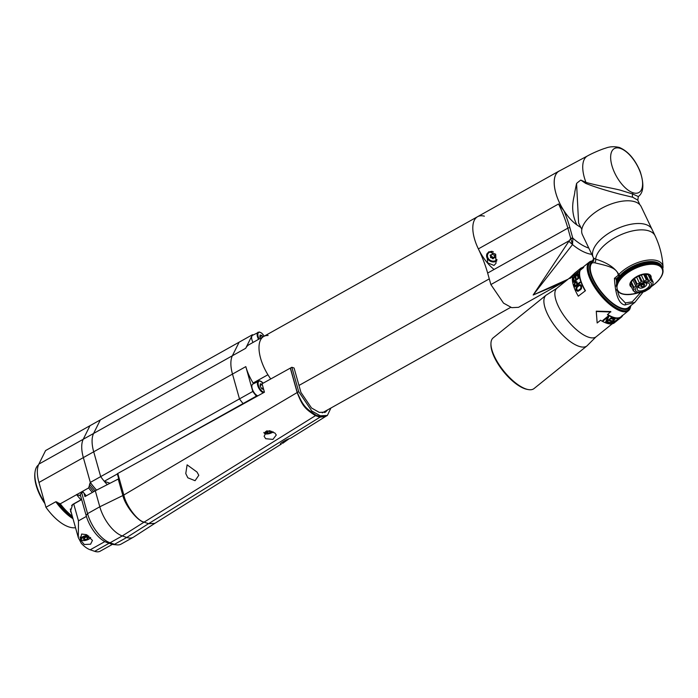 <?xml version="1.0" encoding="UTF-8"?>
<svg xmlns="http://www.w3.org/2000/svg" width="698" height="698" viewBox="0 0 698 698"><rect width="100%" height="100%" fill="white"/><g stroke="black" fill="none" stroke-linecap="round" stroke-linejoin="round"><path stroke-width="1.05" d="M270.745 378.97A32.562 15.138 -119.2 0 1 263.748 336.436A32.562 15.138 60.8 0 0 267.919 374.747L253.121 383.028A32.562 15.138 60.8 0 1 245.809 366.625L252.789 391.447A43.093 20.033 60.8 0 0 256.393 396.115L243.079 403.575A43.093 20.033 60.8 0 1 239.475 398.898L252.789 391.447M494.088 269.463A32.562 15.138 -119.2 0 1 474.884 240.173A32.562 15.138 -119.2 0 1 477.554 216.712A32.562 15.138 -119.2 0 1 484.377 216.179M559.822 170.722A32.562 15.138 60.8 0 0 558.932 171.141A32.562 15.138 60.8 0 0 563.862 210.648A78.141 36.322 -119.2 0 1 569.926 227.81L572.884 238.524L572.5 244.579L570.816 238.777A1.536 0.567 -11.3 0 1 572.884 238.524M558.932 171.141L477.554 216.712A32.562 15.138 -119.2 0 0 478.366 248.889L558.557 203.982L563.862 210.648M566.959 280.107L518.527 307.321L511.73 307.661L503.537 303.133L490.877 284.575L487.649 273.066L567.84 228.159L570.746 238.498A1.536 0.628 -15.7 0 1 572.822 238.14A55.081 25.608 -119.2 0 0 588.807 248.095M478.366 248.889A76.614 35.615 -119.2 0 1 487.649 273.066M562.579 282.655L533.167 295.001L570.746 238.498M568.111 279.183L533.167 295.001L572.5 244.579A59.461 27.641 -119.2 0 0 591.799 254.369M593.919 259.246L592.079 260.991M496.845 260.851A6.221 5.279 -151.9 0 1 496.243 261.253A6.221 5.279 28.1 0 1 488.905 260.293A6.221 5.279 28.1 0 1 487.047 253.644M488.94 251.716L495.685 254.185L496.025 263.259L494.01 265.441L487.649 262.841L486.968 253.793L488.94 251.716M638.338 196.557L632.711 194.018L620.121 190.109C614.066 188.521 598.352 185.825 585.962 182.405L580.815 180.075L585.605 183.338C597.697 188.233 613.01 192.334 619.423 194.044L632.754 197.264L637.771 200.16L638.338 196.557C643.661 192.622 644.263 184.255 640.153 171.446C634.944 159.153 628.017 151.161 619.388 147.47L620.409 148.421A25.172 11.7 -119.2 0 1 641.349 175.582A25.172 11.7 -119.2 0 1 632.85 192.683L632.711 194.018A3.83 3.01 -71.1 0 0 632.754 197.264M580.806 180.075A32.134 15.487 -25.5 0 0 578.354 181.942A32.134 15.487 154.5 0 0 576.574 183.452L574.803 191.915C574.873 196.208 568.844 208.065 576.827 224.887A32.509 15.112 -119.2 0 1 556.559 195.44A32.509 15.112 -119.2 0 1 559.081 171.123L587.498 155.933A31.872 14.815 60.8 0 0 585.962 182.405A3.83 1.946 -68.9 0 1 585.605 183.338M576.574 183.452L578.598 223.011L581.818 229.424M576.827 224.887L580.823 227.443M492.221 251.35A5.366 4.554 28.1 0 0 489.664 251.961A5.366 4.554 -151.9 0 0 488.068 253.566A5.366 4.554 -151.9 0 0 487.989 253.732M496.993 259.49A5.366 4.554 28.1 0 1 495.763 260.546A5.366 4.554 -151.9 0 1 489.385 259.673A5.366 4.554 -151.9 0 1 487.902 253.88A5.366 4.554 -151.9 0 1 489.499 252.275A5.366 4.554 28.1 0 1 493.381 251.847M494.812 255.564L494.594 255.983A0.968 0.82 -151.9 0 1 494.708 255.826A0.558 0.471 -151.9 0 0 494.079 254.997A0.968 0.82 -151.9 0 1 492.858 254.386A0.558 0.471 -151.9 0 0 491.828 254.369L491.95 254.142M494.594 255.983A0.968 0.82 -151.9 0 0 494.865 257.03A0.558 0.471 -151.9 0 1 494.463 257.85A0.968 0.82 -151.9 0 0 493.407 258.435A0.558 0.471 -151.9 0 1 492.378 258.426A0.968 0.82 -151.9 0 0 491.165 257.806A0.558 0.471 -151.9 0 1 490.537 256.986A0.968 0.82 -151.9 0 0 490.371 255.773A0.558 0.471 -151.9 0 1 490.781 254.962A0.968 0.82 -151.9 0 0 491.828 254.369M493.983 257.361A0.968 0.82 28.1 0 1 494.629 256.759M490.999 256.175A0.558 0.471 -151.9 0 0 491.732 256.733A0.968 0.82 28.1 0 1 492.954 257.353A0.558 0.471 -151.9 0 0 493.783 257.649M491.183 254.979A0.968 0.82 28.1 0 1 491.113 255.913M634.936 302.313L624.832 305.017C618.847 303.796 615.383 294.905 614.432 278.319L616.011 278.921L616.299 280.116M614.432 278.319L618.236 275.256A1.536 0.593 51.1 0 0 619.362 276.216L619.58 276.042M616.011 278.921L620.243 275.405A1.536 0.846 43 0 1 618.812 274.506C615.165 267.884 607.435 262.753 595.612 259.124L593.614 258.086M594.713 262.771C605.332 265.493 617.556 267.29 618.236 275.256L618.812 274.506A26.707 12.869 -25.5 0 1 646.051 260.354A26.707 12.869 -25.5 0 1 663.048 267.282L663.048 267.282C662.507 256.323 659.846 245.818 655.082 235.758A32.562 15.696 154.5 0 0 623.297 233.734A32.562 15.696 154.5 0 0 595.612 259.124A3.83 3.638 -70.1 0 1 594.713 262.771L592.489 262.745M655.082 235.758L652.045 229.398A32.562 15.696 154.5 0 0 646.034 224.59A32.562 15.696 -25.5 0 0 609.406 232.818A32.562 15.696 -25.5 0 0 593.274 257.457A32.562 15.696 -25.5 0 1 615.898 229.267A32.562 15.696 -25.5 0 1 652.045 229.398L641.2 206.687A32.562 15.696 154.5 0 0 635.189 201.87A32.562 15.696 -25.5 0 0 598.561 210.107A32.562 15.696 -25.5 0 0 582.429 234.746L593.579 258.094L592.244 262.928A28.731 11.116 -128.9 0 0 601.615 292.27A28.731 11.116 -128.9 0 0 628.305 307.661L634.875 302.365L643.242 291.886M640.441 292.741L632.222 301.833L625.356 302.915L619.51 296.851C617.39 291.921 616.386 286.119 616.5 279.453M637.222 291.886A8.62 4.153 154.5 0 0 648.451 288.614A8.62 4.153 154.5 0 0 649.602 281.905A8.62 4.153 -25.5 0 0 638.373 285.168A8.62 4.153 -25.5 0 0 637.222 291.886M638.6 290.769A6.701 3.228 -25.5 0 1 637.361 289.783A6.701 3.228 -25.5 0 1 640.685 284.705A6.701 3.228 -25.5 0 1 648.224 283.013A6.701 3.228 154.5 0 1 649.463 284.007A6.701 3.228 154.5 0 1 646.139 289.077A6.701 3.228 154.5 0 1 638.6 290.769M634.674 291.555L635.18 292.602A10.819 5.218 -25.5 0 0 635.416 292.689A10.819 5.218 154.5 0 0 635.677 292.767L639.263 292.977A10.819 5.218 154.5 0 0 639.996 292.881L644.394 291.598A10.819 5.218 154.5 0 0 645.17 291.258L649.21 288.832A10.819 5.218 154.5 0 0 649.821 288.344L652.403 285.43A10.819 5.218 154.5 0 0 652.682 284.915L653.136 282.289A10.819 5.218 154.5 0 0 653.014 281.896L651.653 281.591L651.199 280.256A10.819 5.218 154.5 0 0 650.955 280.168A10.819 5.218 -25.5 0 0 650.702 280.081L648.651 280.561L645.894 274.785L648.032 274.497A10.819 5.218 -25.5 0 1 648.529 274.663L651.199 280.256M649.114 275.885L650.344 276.303L653.014 281.896M648.032 274.497L650.702 280.081M630.573 284.976L633.243 290.569A10.819 5.218 -25.5 0 0 633.365 290.961L630.695 285.369A10.819 5.218 -25.5 0 1 630.573 284.976L631.385 283.493L631.018 282.35A10.819 5.218 -25.5 0 1 631.297 281.835L633.889 278.921A10.819 5.218 -25.5 0 1 634.499 278.432L638.53 276.007A10.819 5.218 -25.5 0 1 639.307 275.666L643.713 274.384L646.383 279.977A10.819 5.218 -25.5 0 1 647.116 279.881L644.446 274.288L645.894 274.785M643.713 274.384A10.819 5.218 -25.5 0 1 644.446 274.288M638.53 276.007L641.2 281.599A10.819 5.218 -25.5 0 1 641.977 281.259L639.307 275.666M633.889 278.921L636.559 284.514A10.819 5.218 -25.5 0 1 637.169 284.025L634.499 278.432M631.018 282.35L633.688 287.942A10.819 5.218 -25.5 0 1 633.967 287.428L631.297 281.835M648.651 280.561L647.116 279.881M646.383 279.977L644.21 281.163L641.977 281.259M641.2 281.599L639.516 283.222L637.169 284.025M636.559 284.514L635.834 286.189L633.967 287.428M633.688 287.942L634.15 289.277L633.243 290.569M633.365 290.961L634.901 291.651L635.18 292.602M634.15 289.277L631.385 283.493M635.834 286.189L633.077 280.404M639.516 283.222L636.759 277.438M644.21 281.163L641.453 275.378M651.086 277.865A11.491 5.54 154.5 0 0 648.765 274.183A11.491 5.54 -25.5 0 0 634.273 278.17A11.491 5.54 -25.5 0 0 631.559 287.183M618.271 291.877L619.501 292.383A24.718 11.91 -25.5 0 0 620.208 292.846L620.286 292.89A24.718 11.91 -25.5 0 0 621.08 293.3L621.168 293.334A24.718 11.91 -25.5 0 0 622.04 293.684L622.136 293.71A24.718 11.91 -25.5 0 0 623.087 293.998L623.192 294.024A24.718 11.91 -25.5 0 0 624.213 294.233L624.326 294.259A24.718 11.91 -25.5 0 0 625.417 294.408L625.539 294.416A24.718 11.91 -25.5 0 0 626.699 294.504L626.821 294.504A24.718 11.91 -25.5 0 0 628.034 294.521L628.165 294.521A24.718 11.91 -25.5 0 0 629.43 294.477L629.57 294.469A24.718 11.91 -25.5 0 0 630.879 294.347L631.018 294.338A24.718 11.91 -25.5 0 0 632.371 294.155L632.519 294.128A24.718 11.91 -25.5 0 0 633.897 293.884L634.046 293.858A24.718 11.91 -25.5 0 0 635.45 293.544L635.608 293.509A24.718 11.91 -25.5 0 0 637.03 293.134L637.187 293.09A24.718 11.91 -25.5 0 0 638.286 292.767M651.217 286.59A24.718 11.91 -25.5 0 0 652.29 285.848L652.421 285.752A24.718 11.91 -25.5 0 0 653.598 284.88L653.721 284.784A24.718 11.91 -25.5 0 0 654.837 283.885L654.96 283.781A24.718 11.91 -25.5 0 0 656.007 282.865L656.12 282.76A24.718 11.91 -25.5 0 0 657.097 281.826L657.202 281.73A24.718 11.91 -25.5 0 0 658.101 280.779L658.197 280.675A24.718 11.91 -25.5 0 0 659.017 279.724L659.104 279.619A24.718 11.91 -25.5 0 0 659.846 278.668L659.915 278.563A24.718 11.91 -25.5 0 0 660.57 277.612L660.631 277.516A24.718 11.91 -25.5 0 0 661.198 276.574L661.687 275.509M661.25 276.469A24.718 11.91 -25.5 0 0 661.713 275.544L662.132 274.532A24.718 11.91 -25.5 0 1 661.756 275.44L662.184 274.462A24.718 11.91 -25.5 0 0 662.437 273.546L662.454 273.45A24.718 11.91 -25.5 0 0 662.629 272.586L662.646 272.49A24.718 11.91 -25.5 0 0 662.716 271.662L663.039 270.519M663.004 270.126L662.585 270.78L662.96 269.428M662.847 269.149L662.437 269.943L662.716 268.521M662.55 268.163L662.184 269.149L662.446 267.858A25.381 12.232 -25.5 0 1 662.489 267.962M662.393 267.762L661.66 266.217A25.381 12.232 -25.5 0 0 661.617 266.113A25.381 12.232 -25.5 0 0 661.521 265.938L662.358 267.674L661.826 268.398L662.088 267.212L661.25 265.467A25.381 12.232 -25.5 0 0 661.076 265.205L661.905 266.95L661.355 267.709L661.564 266.514L660.736 264.778A25.381 12.232 -25.5 0 0 660.517 264.533L661.346 266.278L660.779 267.081L660.107 264.141A25.381 12.232 -25.5 0 0 659.846 263.923L660.683 265.668L660.099 266.505L659.374 263.565A25.381 12.232 -25.5 0 0 659.078 263.373L659.915 265.118L659.331 265.99L658.546 263.059A25.381 12.232 -25.5 0 0 658.214 262.893L659.043 264.638L658.458 265.545L657.621 262.623A25.381 12.232 -25.5 0 0 657.254 262.483L658.083 264.228L657.499 265.17L656.6 262.256A25.381 12.232 -25.5 0 0 656.199 262.143L657.027 263.879L656.452 264.865L655.492 261.959A25.381 12.232 -25.5 0 0 655.064 261.872L655.893 263.617L655.326 264.629L654.305 261.741A25.381 12.232 -25.5 0 0 653.843 261.68L654.672 263.416L654.122 264.463L653.04 261.593A25.381 12.232 -25.5 0 0 652.551 261.558L653.389 263.303L652.848 264.368L651.705 261.523A25.381 12.232 -25.5 0 0 651.19 261.514L652.028 263.259L651.513 264.35L650.309 261.523A25.381 12.232 -25.5 0 0 649.777 261.549L650.606 263.286L650.117 264.402L648.852 261.602A25.381 12.232 -25.5 0 0 648.302 261.654L649.131 263.399L648.678 264.525L647.351 261.759A25.381 12.232 -25.5 0 0 646.784 261.837L647.613 263.582L647.186 264.725L645.807 261.986A25.381 12.232 -25.5 0 0 645.222 262.09L646.051 263.835L645.667 264.996L644.228 262.291A25.381 12.232 -25.5 0 0 643.635 262.422L644.463 264.167L644.114 265.345L642.614 262.666A25.381 12.232 -25.5 0 0 642.02 262.823L642.849 264.568L642.544 265.755L640.991 263.111A25.381 12.232 -25.5 0 0 640.389 263.294L641.218 265.039L640.956 266.226L639.351 263.626A25.381 12.232 -25.5 0 0 638.749 263.827L639.577 265.572L639.368 266.767L637.71 264.202A25.381 12.232 -25.5 0 0 637.108 264.429L637.78 267.369L636.079 264.839A25.381 12.232 -25.5 0 0 635.477 265.092L636.201 268.032L634.456 265.537A25.381 12.232 -25.5 0 0 633.863 265.816L634.648 268.747L632.85 266.296A25.381 12.232 -25.5 0 0 632.266 266.592L633.112 269.515L631.28 267.107A25.381 12.232 -25.5 0 0 630.704 267.421L631.611 270.327L629.744 267.962A25.381 12.232 -25.5 0 0 629.186 268.294L630.146 271.19L629.081 270.606L628.252 268.861A25.381 12.232 -25.5 0 0 627.711 269.21L628.732 272.089L627.642 271.548L626.804 269.803A25.381 12.232 -25.5 0 0 626.289 270.161L627.371 273.031L626.254 272.525L625.425 270.78A25.381 12.232 -25.5 0 0 624.928 271.147L626.071 273.991L624.937 273.529L624.108 271.784A25.381 12.232 -25.5 0 0 623.628 272.168L624.841 274.986L623.689 274.567L622.852 272.822A25.381 12.232 -25.5 0 0 622.415 273.206L623.68 276.007L622.52 275.614L621.682 273.878A25.381 12.232 -25.5 0 0 621.272 274.27L622.599 277.036L621.429 276.687L620.592 274.942A25.381 12.232 -25.5 0 0 620.217 275.344L621.604 278.083L620.426 277.769L619.597 276.024A25.381 12.232 -25.5 0 0 619.248 276.425L620.697 279.13L619.519 278.851L618.69 277.106A25.381 12.232 -25.5 0 0 618.376 277.507L619.876 280.177L618.707 279.933L617.878 278.188A25.381 12.232 -25.5 0 0 617.608 278.589L619.161 281.224L618 281.015L617.172 279.27A25.381 12.232 -25.5 0 0 616.936 279.662L618.541 282.262L617.398 282.079L616.57 280.334A25.381 12.232 -25.5 0 0 616.5 280.465M657.254 262.483L656.792 262.657M616.509 281.015L618.035 283.292L616.901 283.126L616.552 282.385M616.587 283.17L617.625 284.295L616.517 284.156M618.123 291.659L618.821 291.808L618.149 291.703M622.058 293.71L623.087 293.998L622.058 293.71M623.192 293.971L624.213 294.233M624.413 294.172L625.417 294.408L624.413 294.172M625.705 294.286L626.699 294.504L625.705 294.286M627.057 294.329L628.034 294.521L627.057 294.329M628.479 294.303L629.43 294.477L628.479 294.303M629.954 294.19L630.879 294.347L629.954 294.19M631.472 294.006L632.371 294.155L631.472 294.006M633.034 293.753L633.897 293.884L633.034 293.753M634.622 293.422L635.45 293.544L634.622 293.422M636.236 293.02L637.03 293.134L636.236 293.02M637.867 292.549L638.626 292.663M651.051 286.695L651.443 286.04L651.051 286.695M662.341 274.078L662.132 274.532L662.341 274.078M662.681 273.058L662.437 273.546L662.681 273.058M662.908 272.063L662.629 272.586L662.908 272.063M663.03 271.103L662.716 271.662L663.03 271.103M663.03 270.178L662.69 270.772A24.718 11.91 -25.5 0 1 662.716 271.566M663.048 267.282L662.55 269.925A24.718 11.91 -25.5 0 1 662.681 270.684M662.69 268.46L662.297 269.123A24.718 11.91 -25.5 0 1 662.533 269.847M616.404 284.531L617.329 285.281L616.247 285.168M616.814 286.128L616.09 286.136M617.015 286.293A24.718 11.91 -25.5 0 0 616.945 287.131L616.936 287.218A24.718 11.91 -25.5 0 0 616.945 287.262M617.311 289.661L616.596 289.626M616.735 289.914L617.852 290.412L617.006 290.377M617.18 290.638L618.323 291.101L617.521 291.075M619.431 292.331A24.718 11.91 -25.5 0 1 618.821 291.808L617.599 291.197M619.501 292.383L618.882 292.279L619.501 292.383M620.286 292.89L619.711 292.785L620.286 292.89M621.168 293.334L620.635 293.221L621.168 293.334M656.199 262.143L655.684 262.361M655.064 261.872L654.488 262.134M653.843 261.68L653.223 261.986M652.551 261.558L651.897 261.916M651.19 261.514L650.501 261.925M649.777 261.549L649.044 262.012M648.302 261.654L647.351 261.759M646.784 261.837L645.807 261.986M645.222 262.09L644.228 262.291M643.635 262.422L642.614 262.666M642.02 262.823L640.991 263.111M640.389 263.294L639.351 263.626M638.749 263.827L637.71 264.202M637.108 264.429L636.079 264.839M635.477 265.092L634.456 265.537M633.863 265.816L632.85 266.296M632.266 266.592L631.28 267.107M630.704 267.421L629.744 267.962M629.186 268.294L628.252 268.861M627.711 269.21L626.804 269.803M626.289 270.161L625.425 270.78M624.928 271.147L624.108 271.784M623.628 272.168L622.852 272.822M622.415 273.206L621.682 273.878M621.464 274.68L620.592 274.942M620.409 275.745L619.597 276.024M619.44 276.818L618.69 277.106M618.568 277.9L617.878 278.188M617.791 278.982L617.172 279.27M617.119 280.055L616.57 280.334M623.68 276.007L622.555 273.651M624.841 274.986L623.715 272.63M626.071 273.991L624.946 271.635M627.371 273.031L626.246 270.676M628.732 272.089L627.607 269.733M630.146 271.19L629.02 268.835M631.611 270.327L630.486 267.971M633.112 269.515L631.987 267.159M634.648 268.747L633.522 266.392M636.201 268.032L635.075 265.676M637.78 267.369L636.655 265.013M639.368 266.767L638.242 264.411M640.956 266.226L639.83 263.87M642.544 265.755L641.418 263.39M644.114 265.345L642.989 262.98M645.667 264.996L644.542 262.64M647.186 264.725L646.06 262.369M648.678 264.525L647.552 262.169M590.351 261.986L589.67 262.544A30.642 11.857 51.1 0 0 590.979 280.273A30.642 11.857 -128.9 0 0 610.235 304.546A30.642 11.857 -128.9 0 0 628.13 310.261L628.819 309.703A30.642 11.857 -128.9 0 1 610.925 303.996A30.642 11.857 -128.9 0 1 591.66 279.724A30.642 11.857 -128.9 0 1 590.351 261.986A30.642 11.857 -128.9 0 1 593.78 260.851M630.556 305.846A29.691 11.491 -128.9 0 1 614.179 304.843A29.691 11.491 -128.9 0 1 592.907 279.357A29.691 11.491 -128.9 0 1 593.632 261.244M630.835 305.619A30.642 11.857 -128.9 0 1 628.819 309.703M490.947 343.521L490.93 344.655A31.602 12.232 51.1 0 0 494.446 357.446A31.602 12.232 51.1 0 0 526.929 389.318L528.046 389.536A32.562 12.599 51.1 0 0 534.049 388.559L586.983 345.885A32.562 12.599 -128.9 0 1 567.971 339.821A32.562 12.599 -128.9 0 1 547.502 314.03A32.562 12.599 51.1 0 1 546.115 295.184L493.181 337.858A32.562 12.599 51.1 0 0 490.947 343.521A32.562 12.599 51.1 0 0 494.568 356.704A32.562 12.599 51.1 0 0 528.046 389.536M592.82 260.939A31.218 12.084 -128.9 0 0 589.304 262.09A31.218 12.084 -128.9 0 0 594.522 287.096A31.218 12.084 -128.9 0 0 620.688 311.081A31.218 12.084 51.1 0 0 628.497 310.706A31.218 12.084 51.1 0 0 630.364 307.521M612.268 323.785L596.179 336.75A31.218 12.084 51.1 0 1 588.37 337.134A31.218 12.084 -128.9 0 1 562.213 313.14A31.218 12.084 -128.9 0 1 556.995 288.143L569.9 277.734M628.497 310.706L620.932 316.805A31.218 12.084 -128.9 0 1 613.123 317.18A31.218 12.084 -128.9 0 1 607.661 314.519M615.758 321.691L619.248 318.855A31.794 12.302 -128.9 0 1 618.847 319.073L615.069 322.127A31.794 12.302 -128.9 0 0 615.462 321.9L614.441 322.773A31.794 12.302 -128.9 0 1 606.483 323.157A31.794 12.302 -128.9 0 1 600.577 320.234L597.156 322.982L596.406 313.35M597.156 322.982L596.267 311.168L610.776 311.552L607.408 314.728A31.794 12.302 -128.9 0 0 613.315 317.651A31.794 12.302 -128.9 0 0 621.272 317.267L619.885 318.384M583.685 267.456L580.247 270.222L579.846 269.821L583.258 267.072L583.685 267.456M585.447 290.717L578.284 296.179L585.447 290.717A31.218 12.084 -128.9 0 1 579.628 274.75A31.218 12.084 -128.9 0 1 580.247 270.222M572.665 276.338L569.934 278.537L569.603 278.074L575.047 272.857L580.849 268.172L583.258 267.072M596.267 311.491L610.82 311.971M622.127 315.383L622.476 315.836A31.794 12.302 -128.9 0 1 621.272 317.267M606.597 321.412L608.761 316.761A31.794 12.302 -128.9 0 1 607.914 316.29L602.836 320.391A31.794 12.302 -128.9 0 0 603.404 320.705L607.722 317.215L605.681 321.822A31.794 12.302 -128.9 0 0 606.466 322.153L611.553 318.052A31.794 12.302 -128.9 0 1 611.029 317.843L606.597 321.412L608.612 316.334M610.035 323.148L615.121 319.047A31.794 12.302 -128.9 0 1 612.233 318.314L611.588 318.838A31.794 12.302 -128.9 0 0 614.013 319.501L612.286 320.897A31.794 12.302 -128.9 0 1 610.192 320.347L609.546 320.871A31.794 12.302 -128.9 0 0 611.64 321.412L610.235 322.546A31.794 12.302 -128.9 0 1 607.801 321.883L607.155 322.406A31.794 12.302 -128.9 0 0 610.035 323.148L609.773 322.685A31.218 12.084 -128.9 0 1 607.487 322.136M611.544 323.261A31.794 12.302 -128.9 0 0 613.088 323.104L618.166 319.012A31.794 12.302 -128.9 0 1 617.8 319.082L615.531 320.906A31.794 12.302 -128.9 0 1 614.353 320.993L611.343 322.938M616.674 320.967L614.807 322.424A31.794 12.302 -128.9 0 1 614.415 322.651L619.501 318.55A31.794 12.302 -128.9 0 0 619.894 318.332L618.873 319.187M616.151 321.385L615.531 321.857M613.638 321.516L612.015 322.825A31.794 12.302 -128.9 0 0 613.263 322.738L614.886 321.429A31.794 12.302 -128.9 0 1 613.638 321.516L613.472 321.255M606.466 322.153L606.265 321.699A31.218 12.084 -128.9 0 1 605.82 321.525M611.047 317.852L606.265 321.699M607.722 317.215L603.255 320.286A31.218 12.084 -128.9 0 1 603.089 320.19M611.64 321.412L611.378 320.949A31.218 12.084 -128.9 0 1 609.895 320.591M614.432 318.925L613.926 319.335M612.05 320.844L611.544 321.255M614.013 319.501L613.76 319.03A31.218 12.084 -128.9 0 1 611.919 318.567M611.945 322.764A31.218 12.084 -128.9 0 1 611.413 322.79M614.886 321.429L614.589 320.993M585.116 290.673A31.794 12.302 -128.9 0 1 579.209 274.436A31.794 12.302 -128.9 0 1 579.846 269.821M578.284 296.179A31.794 12.302 -128.9 0 1 572.377 279.95A31.794 12.302 -128.9 0 1 573.014 275.326L569.603 278.074M573.861 277.42L578.494 272.028A31.794 12.302 -128.9 0 1 578.633 271.435L573.555 275.527A31.794 12.302 -128.9 0 0 573.451 275.919L577.778 272.438L573.215 277.708A31.794 12.302 -128.9 0 0 573.206 278.423L578.284 274.323A31.794 12.302 -128.9 0 1 578.293 273.852L574.14 277.664M577.656 275.501A31.794 12.302 -128.9 0 0 577.979 278.17L576.243 279.558A31.794 12.302 -128.9 0 1 575.946 277.237L575.292 277.76A31.794 12.302 -128.9 0 0 575.597 280.081L574.192 281.215A31.794 12.302 -128.9 0 1 573.869 278.554L573.224 279.078A31.794 12.302 -128.9 0 0 573.66 282.306L578.738 278.214A31.794 12.302 -128.9 0 1 578.302 274.977L577.656 275.501L578.345 275.597M575.021 282.123L574.175 284.383A31.794 12.302 -128.9 0 0 575.012 286.904L580.09 282.803A31.794 12.302 -128.9 0 1 579.864 282.166L577.586 283.99A31.794 12.302 -128.9 0 1 576.993 282.123L576.312 281.564L575.021 282.123L577.124 281.948M577.072 286.372L579.794 284.61L581.164 285.447A31.794 12.302 -128.9 0 0 581.574 286.346L581.53 288.44L580.727 289.574L577.961 291.319L576.487 290.447A31.794 12.302 -128.9 0 1 576.077 289.539L575.972 288.274L577.072 286.372L580.762 284.863M575.318 285.822L576.941 284.514A31.794 12.302 -128.9 0 1 576.312 282.542L575.169 282.725L574.69 283.85A31.794 12.302 -128.9 0 0 575.318 285.822L577.316 284.714A31.218 12.084 -128.9 0 1 576.696 282.777L576.12 282.324M577.839 290.455L580.719 288.981L581.26 286.991A31.218 12.084 -128.9 0 1 580.858 286.11L579.855 285.447L578.956 285.726L576.949 287.497L576.731 289.016A31.794 12.302 -128.9 0 0 577.141 289.923L578.171 290.569L579.096 290.289M579.855 285.447L580.509 285.971A31.794 12.302 -128.9 0 0 580.919 286.869L580.762 288.414L578.764 290.185M573.215 277.708L573.616 278.066A31.218 12.084 -128.9 0 1 573.616 278.066L574.026 277.568M577.979 278.17L578.372 278.45L576.644 279.846L576.243 279.558M575.998 277.839L575.693 278.083A31.218 12.084 -128.9 0 0 575.99 280.369L574.192 281.215M573.913 279.174L573.616 279.409A31.218 12.084 -128.9 0 0 573.948 282.079M578.372 278.45A31.218 12.084 -128.9 0 1 578.057 275.832M575.239 286.712A31.218 12.084 -128.9 0 1 574.559 284.618L575.414 282.385M579.994 282.55L577.586 283.99M577.63 291.31L576.827 290.569A31.218 12.084 -128.9 0 1 576.426 289.679L576.33 288.44L577.429 286.546M645.222 282.926A4.284 2.068 -25.5 0 1 645.833 283.056A4.284 2.068 154.5 0 1 646.662 284.566A4.284 2.068 154.5 0 1 643.748 287.349A4.284 2.068 154.5 0 1 639.682 288.012A4.284 2.068 -25.5 0 1 639.56 287.96A4.284 2.068 -25.5 0 1 639.185 285.805M644.053 285.971L644.786 284.644L643.486 284.199L641.471 285.089L640.738 286.416L642.029 286.861L644.053 285.971L643.364 284.261M642.029 286.861L641.314 285.36M641.401 285.22L643.294 284.383M253.226 334.935A43.093 20.033 60.8 0 0 252.449 334.726L239.126 342.186L232.382 355.744A32.562 15.138 60.8 0 0 232.495 374.084L239.475 398.898A43.093 20.033 60.8 0 0 243.079 403.575L163.027 448.395M256.995 396.324L256.393 396.115M268.102 335.502A32.562 15.138 60.8 0 0 263.748 336.436L248.95 344.725A32.562 15.138 60.8 0 0 245.705 348.293L252.449 334.726M254.342 383.237A7.661 3.56 60.8 0 0 253.121 383.028M72.976 518.666A43.093 20.033 -119.2 0 1 55.805 501.749L45.937 507.272L38.957 482.458A32.562 15.138 -119.2 0 1 38.852 464.118L45.588 450.559L89.981 425.701L83.237 439.26L89.981 425.701L239.126 342.186L232.382 355.744A32.562 15.138 -119.2 0 0 232.495 374.084L239.475 398.898L100.687 476.621A43.093 20.033 60.8 0 0 107.265 484.665M245.809 366.625L93.707 451.798A32.562 15.138 -119.2 0 1 93.593 433.467L100.338 419.908L93.593 433.467L38.852 464.118M55.805 501.749L60.264 503.816L88.646 487.928L90.321 482.414A43.093 20.033 -119.2 0 0 96.594 490.127A43.093 20.033 -119.2 0 1 90.321 482.414L83.35 457.6L90.321 482.414L100.687 476.621L93.707 451.798L100.687 476.621A43.093 20.033 -119.2 0 0 104.281 481.288L110.022 483.252M104.281 481.288L117.369 473.959M245.705 348.293L93.593 433.467A32.562 15.138 -119.2 0 0 93.707 451.798L83.35 457.6A32.562 15.138 -119.2 0 1 83.237 439.26A32.562 15.138 -119.2 0 0 83.35 457.6L38.957 482.458M263.198 383.15L259.577 380.759L252.833 384.083A6.701 3.115 -119.2 0 0 252.187 388.594A6.701 3.115 60.8 0 0 257.841 395.853M262.247 384.406L260.345 383.76L260.092 385.95L261.767 388.812L263.67 389.458M263.181 387.722L261.637 388.585M262.256 384.441L260.127 385.636M264.219 336.174L261.733 333.138L259.333 331.969L252.589 335.293A6.701 3.115 -119.2 0 0 251.943 339.804A6.701 3.115 60.8 0 0 253.025 342.439M262.823 336.951L262.047 335.633L260.101 334.97L259.839 337.16L260.494 338.26M262.047 335.633L259.883 336.846M75.524 527.714A43.093 20.033 -119.2 0 1 45.937 507.272M76.597 494.507L80.619 495.885M76.64 494.646A46.155 21.455 60.8 0 0 80.959 499.803L81.142 499.864M71.51 513.431L70.515 511.311L72.636 504.471L80.959 499.803M82.556 491.331A46.155 21.455 60.8 0 0 86.29 495.842M44.89 503.555A29.691 13.803 -119.2 0 1 36.2 485.511A29.691 13.803 -119.2 0 1 34.9 472.939L35.04 471.935A30.642 14.248 -119.2 0 1 38.53 464.833M44.559 502.368A30.642 14.248 -119.2 0 1 36.383 484.909A30.642 14.248 -119.2 0 1 35.04 471.935M86.404 516.407L78.481 520.848L78.307 537.6L81.291 543.314A22.982 10.688 60.8 0 0 90.208 549.788L94.684 551.324A22.982 10.688 60.8 0 0 100.233 551.176L101.681 550.321M71.589 505.509A9.58 3.9 -15.7 0 1 73.744 504.008L81.657 499.576M112.43 544.344L101.55 550.434M90.574 544.204L92.45 540.435L86.526 534.668L81.64 534.031L80.322 539.781L84.266 544.501L90.574 544.204M86.927 537.006L84.266 537.765L83.228 539.074L84.842 539.633L87.503 538.873L88.541 537.556L86.927 537.006M87.503 538.873L86.98 537.024M84.842 539.633L84.318 537.757M291.843 367.261L298.709 391.683L297.165 392.546L290.298 368.125A19.151 7.8 164.3 0 0 290.429 368.055L291.843 367.261L294.085 368.029L300.951 392.451L311.526 407.99L319.248 412.387L325.477 412.125L327.641 409.857M330.922 408.016L327.379 415.458L320.338 415.799L311.849 411.061L298.709 391.683M83.969 493.111L84.947 496.592L95.303 490.79L99.797 506.792A27.004 12.555 60.8 0 0 122.272 535.933L144.137 522.121C137.462 521.092 125.701 505.09 123.843 495.004L297.165 392.546C302.374 405.835 304.79 408.766 315.496 415.642L319.972 417.177L325.818 416.34L290.525 438.327C286.782 438.972 277.202 444.975 281.355 444.059L280.483 444.068M144.032 522.191C137.506 521.074 125.055 505.483 122.865 495.536L123.843 495.004L117.796 473.462L264.437 392.197L262.073 383.778L290.298 368.125M117.098 544.885A27.004 12.555 -119.2 0 1 114.516 544.309L110.04 542.782L122.272 535.933L126.748 537.46A27.004 12.555 60.8 0 0 133.274 537.285L121.042 544.135A27.004 12.555 -119.2 0 1 117.098 544.885L113.879 544.597A25.093 11.665 -119.2 0 1 111.479 544.065L107.003 542.529A25.093 11.665 -119.2 0 1 86.124 515.456L80.209 494.411L82.966 491.854M117.796 473.462A19.151 7.8 -15.7 0 1 117.308 473.733L118.721 478.784A19.151 7.8 -15.7 0 1 118.224 479.046L95.303 490.79M154.895 523.334L281.355 444.059M326.01 416.217L320.644 416.776L316.168 415.249C305.488 408.365 302.888 405.538 297.287 392.477L290.429 368.055M111.479 544.065L114.516 544.309L126.748 537.46L148.526 523.666L154.825 523.369M288.85 438.955L282.559 443.422M325.826 410.869L324.518 412.544M274.846 432.961L276.286 435.002L272.909 439.408L265.668 438.702L264.114 436.276L267.002 430.849L274.846 432.961M187.832 477.798L185.773 473.567L187.116 464.851L197.011 472.049L198.79 475.294L195.074 480.695L187.832 477.798M107.003 542.529L110.04 542.782A27.004 12.555 -119.2 0 1 87.564 513.641L99.797 506.792L122.865 495.536L118.224 479.046M148.517 523.718L154.773 523.404L133.58 537.094A27.004 12.555 60.8 0 0 133.684 537.024M86.124 515.456L87.564 513.641L81.649 492.587M326.42 410.537L324.867 412.413M269.629 430.718L267.526 431.32L266.488 432.629L268.102 433.188L270.763 432.428L271.714 431.224M268.102 433.188L267.578 431.312M270.763 432.428L270.309 430.832M558.557 203.982A76.614 35.615 -119.2 0 1 567.84 228.159A1.536 0.628 164.3 0 1 569.926 227.81M490.877 284.575L568.835 240.923A4.598 1.405 43 0 0 572.439 244.344A1.536 0.855 -0.6 0 0 572.552 244.326M620.409 148.421A25.172 11.7 60.8 0 0 611.902 165.522A25.172 11.7 60.8 0 0 632.85 192.683M494.463 257.85L494.891 257.047M492.378 258.426L492.954 257.353M491.165 257.806L491.732 256.733M490.371 255.773L490.807 254.971M620.723 274.907A25.268 12.18 -25.5 0 1 621.299 274.331M621.805 273.843A25.268 12.18 -25.5 0 1 622.433 273.276M622.982 272.796A25.268 12.18 -25.5 0 1 623.646 272.237M624.221 271.766A25.268 12.18 -25.5 0 1 624.928 271.217M625.539 270.763A25.268 12.18 -25.5 0 1 626.28 270.239M626.926 269.794A25.268 12.18 -25.5 0 1 627.694 269.28M628.357 268.861A25.268 12.18 -25.5 0 1 629.16 268.372M629.849 267.962A25.268 12.18 -25.5 0 1 630.678 267.5M631.385 267.116A25.268 12.18 -25.5 0 1 632.231 266.671M632.946 266.313A25.268 12.18 -25.5 0 1 633.81 265.894M634.543 265.563A25.268 12.18 -25.5 0 1 635.416 265.179M636.157 264.865A25.268 12.18 -25.5 0 1 637.038 264.516M637.789 264.228A25.268 12.18 -25.5 0 1 638.67 263.914M639.42 263.661A25.268 12.18 -25.5 0 1 640.31 263.373M641.052 263.155A25.268 12.18 -25.5 0 1 641.933 262.902M642.675 262.71A25.268 12.18 -25.5 0 1 643.539 262.5M644.271 262.343A25.268 12.18 -25.5 0 1 645.126 262.169M645.842 262.047A25.268 12.18 -25.5 0 1 646.68 261.916M647.378 261.82A25.268 12.18 -25.5 0 1 648.198 261.724M648.887 261.663A25.268 12.18 -25.5 0 1 649.664 261.619M650.335 261.593A25.268 12.18 -25.5 0 1 651.077 261.584M651.74 261.593A25.268 12.18 -25.5 0 1 652.429 261.619M653.075 261.671A25.268 12.18 -25.5 0 1 653.721 261.741M654.34 261.829A25.268 12.18 -25.5 0 1 654.933 261.925M655.535 262.055A25.268 12.18 -25.5 0 1 656.076 262.195M656.652 262.361A25.268 12.18 -25.5 0 1 657.123 262.527M624.832 305.017A1.536 1.204 -71.1 0 0 625.356 302.915M661.94 268.372A24.718 11.91 -25.5 0 1 662.271 269.044M661.477 267.674A24.718 11.91 -25.5 0 1 661.896 268.302M660.901 267.037A24.718 11.91 -25.5 0 1 661.425 267.613M660.229 266.462A24.718 11.91 -25.5 0 1 660.84 266.976M659.453 265.938A24.718 11.91 -25.5 0 1 660.16 266.409M658.58 265.493A24.718 11.91 -25.5 0 1 659.374 265.894M657.621 265.109A24.718 11.91 -25.5 0 1 658.493 265.449M662.358 267.674A25.381 12.232 -25.5 0 1 662.446 267.858L661.617 266.113M654.672 263.416A25.381 12.232 -25.5 0 1 655.134 263.486M653.389 263.303A25.381 12.232 -25.5 0 1 653.869 263.338M652.028 263.259A25.381 12.232 -25.5 0 1 652.534 263.268M650.606 263.286A25.381 12.232 -25.5 0 1 651.138 263.268M649.131 263.399A25.381 12.232 -25.5 0 1 649.69 263.347M647.613 263.582A25.381 12.232 -25.5 0 1 648.18 263.504M646.051 263.835A25.381 12.232 -25.5 0 1 646.636 263.731M644.463 264.167A25.381 12.232 -25.5 0 1 645.057 264.036M642.849 264.568A25.381 12.232 -25.5 0 1 643.451 264.411M641.218 265.039A25.381 12.232 -25.5 0 1 641.82 264.856M639.577 265.572A25.381 12.232 -25.5 0 1 640.188 265.362M637.937 266.174A25.381 12.232 -25.5 0 1 638.548 265.947M636.306 266.837A25.381 12.232 -25.5 0 1 636.908 266.584M634.691 267.561A25.381 12.232 -25.5 0 1 635.285 267.282M633.103 268.337A25.381 12.232 -25.5 0 1 633.688 268.041M631.542 269.158A25.381 12.232 -25.5 0 1 632.118 268.852M630.015 270.039A25.381 12.232 -25.5 0 1 630.573 269.707M628.54 270.955A25.381 12.232 -25.5 0 1 629.081 270.606M627.118 271.906A25.381 12.232 -25.5 0 1 627.642 271.548M625.757 272.892A25.381 12.232 -25.5 0 1 626.254 272.525M624.466 273.913A25.381 12.232 -25.5 0 1 624.937 273.529M623.244 274.951A25.381 12.232 -25.5 0 1 623.689 274.567M656.574 264.795A24.718 11.91 -25.5 0 1 657.525 265.074M655.448 264.551A24.718 11.91 -25.5 0 1 656.469 264.769M654.244 264.385A24.718 11.91 -25.5 0 1 655.335 264.533M652.962 264.289A24.718 11.91 -25.5 0 1 654.122 264.368M651.627 264.263A24.718 11.91 -25.5 0 1 652.839 264.28M650.231 264.315A24.718 11.91 -25.5 0 1 651.496 264.263M648.782 264.437A24.718 11.91 -25.5 0 1 650.091 264.324M647.29 264.638A24.718 11.91 -25.5 0 1 648.634 264.455M645.763 264.9A24.718 11.91 -25.5 0 1 647.142 264.655M644.202 265.24A24.718 11.91 -25.5 0 1 645.615 264.935M642.631 265.65A24.718 11.91 -25.5 0 1 644.053 265.284M641.034 266.13A24.718 11.91 -25.5 0 1 642.474 265.694M639.438 266.671A24.718 11.91 -25.5 0 1 640.877 266.174M637.841 267.273A24.718 11.91 -25.5 0 1 639.281 266.723M636.262 267.927A24.718 11.91 -25.5 0 1 637.693 267.334M634.691 268.651A24.718 11.91 -25.5 0 1 636.105 267.997M633.147 269.419A24.718 11.91 -25.5 0 1 634.534 268.721M631.638 270.231A24.718 11.91 -25.5 0 1 632.999 269.498M630.163 271.094A24.718 11.91 -25.5 0 1 631.489 270.318M628.741 272.002A24.718 11.91 -25.5 0 1 630.024 271.182M627.371 272.935A24.718 11.91 -25.5 0 1 628.61 272.089M626.062 273.913A24.718 11.91 -25.5 0 1 627.24 273.031M624.823 274.907A24.718 11.91 -25.5 0 1 625.94 274.009M623.654 275.928A24.718 11.91 -25.5 0 1 624.701 275.003M622.564 276.958A24.718 11.91 -25.5 0 1 623.541 276.024M621.56 278.013A24.718 11.91 -25.5 0 1 622.459 277.062M620.635 279.06A24.718 11.91 -25.5 0 1 621.464 278.109M619.815 280.116A24.718 11.91 -25.5 0 1 620.557 279.165M619.091 281.172A24.718 11.91 -25.5 0 1 619.745 280.221M618.463 282.219A24.718 11.91 -25.5 0 1 619.021 281.277M617.948 283.248A24.718 11.91 -25.5 0 1 618.411 282.315M617.529 284.261A24.718 11.91 -25.5 0 1 617.896 283.344M617.224 285.246A24.718 11.91 -25.5 0 1 617.494 284.356M617.032 286.206A24.718 11.91 -25.5 0 1 617.198 285.342M617.721 290.42A24.718 11.91 -25.5 0 1 617.39 289.74M618.184 291.11A24.718 11.91 -25.5 0 1 617.765 290.49M618.76 291.755A24.718 11.91 -25.5 0 1 618.236 291.179M613.123 317.18L613.315 317.651M258.356 380.995A6.701 3.115 60.8 0 0 257.71 385.497A6.701 3.115 60.8 0 0 263.399 392.773M263.137 383.185A6.186 2.879 60.8 0 0 259.098 381.169A6.186 2.879 60.8 0 0 258.408 385.383A6.186 2.879 60.8 0 0 264.437 392.189M258.112 332.204A6.701 3.115 60.8 0 0 257.466 336.706A6.701 3.115 60.8 0 0 258.548 339.35M264.167 336.2A6.186 2.879 60.8 0 0 259.377 332.248A6.186 2.879 60.8 0 0 258.164 336.593A6.186 2.879 60.8 0 0 259.15 339.01M90.269 482.449A43.093 20.033 60.8 0 0 96.533 490.162M72.749 517.855A43.546 20.242 -119.2 0 1 56.808 501.879M72.575 517.209A45.71 21.245 -119.2 0 1 59.269 503.729M72.295 516.223A46.155 21.455 -119.2 0 1 60.264 503.816M88.646 487.928A46.155 21.455 60.8 0 0 92.38 492.43M89.396 486.393A45.396 21.097 60.8 0 0 93.75 491.662M89.527 484.037A43.861 20.39 60.8 0 0 95.129 490.895M94.684 551.324L109.106 543.253M90.208 549.788L104.848 541.596M78.481 520.848L73.744 504.008M87.704 535.331A5.27 2.146 164.3 0 0 82.669 536.779A5.27 2.146 164.3 0 0 80.671 539.257C82.032 541.072 84.737 541.072 88.777 539.257L90.627 537.626M88.882 536.134A4.712 1.92 164.3 0 0 83.123 537.381A4.712 1.92 164.3 0 0 82.242 540.357A4.712 1.92 164.3 0 0 88.637 539.257A4.712 1.92 164.3 0 0 90.435 537.443M148.622 523.648L319.972 417.177A19.151 15.818 -79.9 0 1 320.644 416.776M144.137 522.121L315.496 415.642A19.151 14.1 -63.8 0 1 316.168 415.249M144.128 522.174L148.526 523.666M266.811 430.91A4.31 1.754 164.3 0 0 266.619 431.015A4.31 1.754 164.3 0 0 265.816 433.737A4.31 1.754 164.3 0 0 271.662 432.734A4.31 1.754 164.3 0 0 272.944 431.739M477.554 216.712L263.748 336.436M593.937 259.394L592.27 260.973M619.388 147.47C614.31 146.283 609.668 146.528 605.463 148.212C604.346 148.369 594.591 151.981 587.498 155.933M639.83 204.697L637.771 200.16M494.053 257.143L493.486 258.216M491.218 255.756L490.65 256.829M492.029 254.089L491.758 254.596M621.892 293.849L622.468 294.015M623.009 294.155L623.646 294.286M624.195 294.382L624.902 294.477M625.452 294.539L626.219 294.591M626.769 294.617L627.598 294.626M628.148 294.626L629.029 294.591M629.579 294.556L630.512 294.469M631.062 294.408L632.039 294.277M632.58 294.19L633.592 294.015M634.133 293.902L635.171 293.675M635.704 293.544L636.777 293.265M637.309 293.116L638.391 292.794M651.304 286.599L652.237 285.962M652.682 285.639L653.564 284.985M654 284.644L654.829 283.973M655.248 283.624L656.024 282.952M656.425 282.577L657.132 281.905M657.525 281.512L658.17 280.84M658.537 280.43L659.113 279.767M659.462 279.34L659.968 278.694M660.291 278.249L660.727 277.612M661.023 277.15L661.381 276.539M661.652 276.059L661.94 275.474M662.166 274.968L662.393 274.419M662.577 273.895L662.734 273.38M662.873 272.831L662.969 272.351M663.048 271.792L663.083 271.356M619.903 293.012L620.339 293.239M621.36 293.666L620.854 293.465M556.716 288.387L546.115 295.184M586.983 345.885L595.883 336.977M589.304 262.09L583.083 267.107M638.051 287A5.27 5.27 0 0 0 639.56 287.96M646.662 284.566A5.27 5.27 0 0 0 646.863 282.795M322.267 412.867L510.718 307.338M298.98 385.444L489.281 278.877M78.307 537.6L70.271 509.017M80.671 539.257L80.052 537.024M326.21 416.104L327.379 415.458M263.835 432.455C264.655 434.426 267.343 434.522 271.897 432.725L273.136 431.835"/></g></svg>
